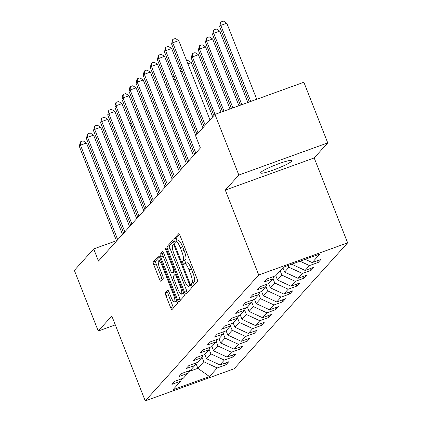 <?xml version="1.0" encoding="UTF-8"?>
<svg xmlns="http://www.w3.org/2000/svg" width="422" height="422" viewBox="0 0 422 422"><rect width="100%" height="100%" fill="white"/><g stroke="black" fill="none" stroke-linecap="round" stroke-linejoin="round"><path stroke-width="0.63" d="M191.715 285.304A1.804 0.417 -109.9 0 0 192.643 286.654A1.804 0.417 -109.9 0 0 192.685 286.628L197.427 281.358A2.579 0.591 -109.9 0 0 196.937 278.483L180.057 235.624A2.579 0.591 -109.9 0 0 178.733 233.698A2.579 0.591 -109.9 0 0 178.67 233.741L173.927 239.005A1.804 0.417 -109.9 0 0 174.27 241.015A1.804 0.417 -109.9 0 0 175.193 242.365A1.804 0.417 -109.9 0 0 175.241 242.339L175.853 241.653A8.25 1.899 -109.9 0 1 176.048 241.521A8.25 1.899 -109.9 0 1 180.284 247.688L181.692 251.259A8.25 1.899 -109.9 0 1 183.264 260.464L182.647 261.149A1.804 0.417 -109.9 0 0 182.99 263.159A1.804 0.417 -109.9 0 0 183.918 264.51A1.804 0.417 -109.9 0 0 183.96 264.483L184.578 263.797A8.25 1.899 -109.9 0 1 184.773 263.666A8.25 1.899 -109.9 0 1 189.003 269.832L190.412 273.403A8.25 1.899 -109.9 0 1 191.984 282.608L191.372 283.294A1.804 0.417 -109.9 0 0 191.715 285.304M184.773 263.666L187.173 262.795A8.25 1.899 -109.9 0 1 191.409 268.967L192.817 272.538A8.25 1.899 -109.9 0 1 194.389 281.743L193.772 282.423A1.804 0.417 -109.9 0 0 194.12 284.439A1.804 0.417 -109.9 0 0 194.294 284.839M179.556 234.553L176.327 238.135A1.804 0.417 -109.9 0 0 176.67 240.15A1.804 0.417 -109.9 0 0 177.156 241.12M176.048 241.521L178.453 240.651A8.25 1.899 -109.9 0 1 182.684 246.823L184.092 250.394A8.25 1.899 -109.9 0 1 185.664 259.599L185.052 260.279A1.804 0.417 -109.9 0 0 185.395 262.294A1.804 0.417 -109.9 0 0 185.875 263.265M291.623 161.236A16.806 1.994 158.5 0 0 291.882 160.64A16.806 1.994 158.5 0 0 277.344 164.237A16.806 1.994 158.5 0 0 260.865 172.361A16.806 1.994 158.5 0 0 260.611 172.957A16.806 1.994 158.5 0 0 275.149 169.359A16.806 1.994 158.5 0 0 291.623 161.236M165.429 292.747A2.579 0.591 -109.9 0 0 165.92 295.622L170.657 307.643A2.579 0.591 -109.9 0 0 171.976 309.574A2.579 0.591 -109.9 0 0 172.039 309.532L177.309 303.682A2.579 0.591 -109.9 0 0 176.818 300.807L159.933 257.947A2.579 0.591 -109.9 0 0 158.614 256.017A2.579 0.591 -109.9 0 0 158.551 256.059L153.281 261.909A2.579 0.591 -109.9 0 0 153.772 264.784L159.495 279.311A2.579 0.591 -109.9 0 0 160.819 281.237A2.579 0.591 -109.9 0 0 160.877 281.194L163.135 278.694A2.579 0.591 -109.9 0 0 162.644 275.819L159.806 268.614A6.894 1.588 -109.9 0 1 158.656 260.807A6.894 1.588 -109.9 0 1 162.196 265.96L173.31 294.181A6.894 1.588 -109.9 0 1 174.46 301.988A6.894 1.588 -109.9 0 1 170.921 296.83L169.069 292.129A2.579 0.591 -109.9 0 0 167.745 290.199A2.579 0.591 -109.9 0 0 167.682 290.241L165.429 292.747L167.829 291.876A2.579 0.591 -109.9 0 0 168.32 294.751L173.057 306.778A2.579 0.591 -109.9 0 0 173.558 307.849M111.809 315.999L98.247 331.038L74.362 270.397L93.7 248.938L98.474 261.07L200.392 147.99L195.618 135.858L214.951 114.404L238.841 175.051L225.285 190.095L258.728 274.996L145.252 400.9L111.809 315.999M184.546 292.235A2.579 0.591 -109.9 0 0 185.87 294.16A2.579 0.591 -109.9 0 0 185.928 294.118L191.198 288.273A2.579 0.591 -109.9 0 0 190.707 285.399L173.827 242.534A2.579 0.591 -109.9 0 0 172.503 240.609A2.579 0.591 -109.9 0 0 172.44 240.651L167.17 246.495A2.579 0.591 -109.9 0 0 167.661 249.376L184.546 292.235L186.946 291.365A2.579 0.591 -109.9 0 0 187.447 292.435M184.256 295.98L178.986 301.825A2.579 0.591 -109.9 0 1 178.923 301.867A2.579 0.591 -109.9 0 1 177.599 299.942L160.719 257.082A2.579 0.591 -109.9 0 1 160.223 254.202L162.481 251.702A2.579 0.591 -109.9 0 1 162.544 251.66A2.579 0.591 -109.9 0 1 163.868 253.585L170.715 270.966A2.579 0.591 -109.9 0 0 172.034 272.897A2.579 0.591 -109.9 0 0 172.097 272.855L173.595 271.193A2.579 0.591 -109.9 0 0 173.099 268.318L165.973 250.22A1.804 0.417 -109.9 0 1 165.672 248.178A1.804 0.417 -109.9 0 1 166.6 249.529L183.765 293.1A2.579 0.591 -109.9 0 1 184.256 295.98M258.728 274.996L347.638 242.84L234.163 368.744L145.252 400.9M225.274 363.01L225.981 364.798L228.708 361.77L219.936 364.94L224.304 360.093L233.076 356.922L235.808 353.894L227.036 357.065L231.404 352.222L240.176 349.047L242.903 346.019L234.136 349.189L238.504 344.347L247.271 341.171L250.003 338.143L241.231 341.314L245.599 336.471L254.371 333.296L257.098 330.268L248.331 333.438L252.699 328.596L261.466 325.42L264.198 322.392L255.426 325.562L259.794 320.72L268.566 317.544L271.299 314.517L262.526 317.692L266.894 312.844L275.666 309.669L278.393 306.641L269.621 309.817L273.989 304.969L282.761 301.799L285.494 298.765L276.721 301.941L281.089 297.093L289.861 293.923L292.588 290.89L283.816 294.065L288.189 289.218L296.956 286.047L299.689 283.014L290.916 286.19L295.284 281.342L304.056 278.172L306.783 275.139L298.016 278.314L302.384 273.467L311.151 270.296L313.884 267.268L305.111 270.439L309.479 265.591L318.251 262.421L320.984 259.393L312.211 262.563L319.945 253.981L283.42 267.189L275.682 275.772L266.915 278.942L264.183 281.975L272.955 278.8L274.02 276.373M225.981 364.798L217.209 367.968L209.476 376.551L172.946 389.759L180.679 381.182L171.912 384.352L174.639 381.324L183.412 378.149L187.779 373.306L179.007 376.477L181.74 373.449L190.512 370.273L194.88 365.431L186.107 368.601L188.834 365.573L197.607 362.398L201.974 357.555L193.202 360.726L195.935 357.698L204.707 354.522L209.075 349.68L200.302 352.85L203.035 349.822L211.802 346.652L216.169 341.804L207.402 344.974L210.13 341.947L218.902 338.776L223.27 333.929L214.497 337.099L217.23 334.071L225.997 330.901L230.365 326.053L221.597 329.223L224.325 326.195L233.097 323.025L237.465 318.177L228.692 321.348L231.425 318.32L240.197 315.15L244.565 310.302L235.792 313.472L238.52 310.444L247.292 307.274L251.66 302.426L242.887 305.597L245.62 302.569L254.392 299.398L258.76 294.551L249.988 297.721L252.715 294.693L261.487 291.523L265.855 286.675L257.088 289.851L259.815 286.818L268.587 283.647L272.955 278.8M209.154 349.5L210.873 353.868L206.506 358.716L204.807 354.411M206.506 358.716L219.936 364.94M210.873 353.868L224.304 360.093M187.779 373.306L188.845 370.875M216.249 341.625L217.968 345.993L213.601 350.84L211.907 346.536M213.601 350.84L227.036 357.065M217.968 345.993L231.404 352.222M194.88 365.431L195.945 362.999M223.349 333.749L225.068 338.117L220.701 342.965L219.002 338.66M220.701 342.965L234.136 349.189M225.068 338.117L238.504 344.347M201.974 357.555L203.04 355.129M230.444 325.874L232.163 330.241L227.796 335.089L226.102 330.785M227.796 335.089L241.231 341.314M232.163 330.241L245.599 336.471M209.075 349.68L210.14 347.253M237.544 317.998L239.263 322.366L234.896 327.214L233.197 322.909M234.896 327.214L248.331 333.438M239.263 322.366L252.699 328.596M216.169 341.804L217.235 339.378M244.639 310.123L246.358 314.49L241.991 319.338L240.297 315.034M241.991 319.338L255.426 325.562M246.358 314.49L259.794 320.72M223.27 333.929L224.335 331.502M251.739 302.247L253.458 306.615L249.091 311.462L247.397 307.158M249.091 311.462L262.526 317.692M253.458 306.615L266.894 312.844M230.365 326.053L231.435 323.627M258.839 294.371L260.559 298.739L256.191 303.587L254.492 299.282M256.191 303.587L269.621 309.817M260.559 298.739L273.989 304.969M237.465 318.177L238.53 315.751M265.934 286.501L267.653 290.863L263.286 295.711L261.593 291.407M263.286 295.711L276.721 301.941M267.653 290.863L281.089 297.093M244.565 310.302L245.63 307.875M273.034 278.625L274.754 282.988L270.386 287.836L268.687 283.531M270.386 287.836L283.816 294.065M274.754 282.988L288.189 289.218M251.66 302.426L252.725 300M280.155 270.813L281.849 275.112L277.481 279.96L275.788 275.656M277.481 279.96L290.916 286.19M281.849 275.112L295.284 281.342M258.76 294.551L259.825 292.124M288.242 265.443L288.949 267.242L284.581 272.084L282.882 267.78M284.581 272.084L298.016 278.314M288.949 267.242L302.384 273.467M265.855 286.675L266.92 284.249M291.676 264.209L305.111 270.439M299.995 261.197L309.479 265.591M305.201 259.314L312.211 262.563M225.285 190.095L314.195 157.939L327.752 142.894L238.841 175.051M327.752 142.894L303.866 82.248L214.951 114.404M98.247 331.038L115.306 324.871M314.195 157.939L347.638 242.84M116.472 240.704L93.7 248.938M195.85 363.21L197.86 368.306L203.773 361.744L202.054 357.376M188.486 371.698L197.86 368.306L209.476 376.551M203.773 361.744L217.209 367.968M180.679 381.182L181.75 378.75M317.55 260.632L318.251 262.421M310.45 268.508L311.151 270.296M303.349 276.384L304.056 278.172M296.255 284.259L296.956 286.047M289.154 292.135L289.861 293.923M282.06 300.01L282.761 301.799M274.959 307.886L275.666 309.669M267.864 315.762L268.566 317.544M260.764 323.637L261.466 325.42M253.664 331.513L254.371 333.296M246.569 339.383L247.271 341.171M239.469 347.259L240.176 349.047M232.374 355.134L233.076 356.922M173.326 241.463L169.575 245.63A2.579 0.591 -109.9 0 0 170.066 248.505L186.946 291.365M189.394 285.483A1.804 0.417 -109.9 0 0 189.051 283.473L174.233 245.852A1.804 0.417 -109.9 0 0 173.305 244.502A1.804 0.417 -109.9 0 0 173.263 244.528L172.614 245.251A8.25 1.899 -109.9 0 0 174.186 254.455L184.314 280.171A8.25 1.899 -109.9 0 0 188.55 286.338A8.25 1.899 -109.9 0 0 188.745 286.2L189.394 285.483L190.575 285.056M163.367 252.514L162.628 253.332A2.579 0.591 -109.9 0 0 163.119 256.212L180.004 299.071A2.579 0.591 -109.9 0 0 180.5 300.142M174.365 272.032A2.579 0.591 -109.9 0 0 174.439 272.026A2.579 0.591 -109.9 0 0 174.502 271.984L175.156 271.256M177.815 289.007A6.894 1.588 -109.9 0 0 181.355 294.166A6.894 1.588 -109.9 0 0 180.205 286.353L176.29 276.415A2.579 0.591 -109.9 0 0 174.966 274.485A2.579 0.591 -109.9 0 0 174.908 274.527L173.41 276.188A2.579 0.591 -109.9 0 0 173.901 279.063L177.815 289.007M181.355 294.166L183.76 293.295A6.894 1.588 -109.9 0 0 183.823 293.264M168.568 291.059L167.829 291.876M174.46 301.988L176.86 301.118A6.894 1.588 -109.9 0 0 176.923 301.086M159.437 256.877L155.686 261.039A2.579 0.591 -109.9 0 0 156.177 263.919L161.895 278.441A2.579 0.591 -109.9 0 0 162.396 279.512M256.766 99.281L226.809 23.221L220.801 25.394L219.662 26.66L249.328 101.971M250.763 101.454L220.801 25.394L221.017 21.97L223.423 21.1L226.809 23.221M219.662 26.66L220.564 22.471L221.017 21.97M209.987 119.911L178.749 40.602L172.74 42.775L205.213 125.213M171.601 44.041L172.503 39.853L172.957 39.351L172.74 42.775L171.601 44.041L204.074 126.473M172.957 39.351L175.362 38.481L178.749 40.602M247.841 102.509L219.709 31.096L213.701 33.269L212.567 34.535L240.403 105.199M241.832 104.682L213.701 33.269L213.922 29.846L216.322 28.976L219.709 31.096M212.567 34.535L213.469 30.347L213.922 29.846M238.91 105.737L212.614 38.972L206.606 41.145L205.467 42.411L231.472 108.428M232.902 107.911L206.606 41.145L206.822 37.722L209.228 36.851L212.614 38.972M205.467 42.411L206.369 38.223L206.822 37.722M202.892 127.787L171.648 48.477L165.64 50.651L198.113 133.088M164.506 51.911L165.408 47.728L165.862 47.227L165.64 50.651L164.506 51.911L196.979 134.349M165.862 47.227L168.262 46.357L171.648 48.477M195.792 135.662L164.554 56.353L158.545 58.526L195.792 153.091M157.406 59.787L158.308 55.604L158.762 55.103L158.545 58.526L157.406 59.787L194.658 154.352M158.762 55.103L161.167 54.232L164.554 56.353M229.985 108.966L205.514 46.847L199.506 49.021L198.372 50.281L222.547 111.656M223.976 111.139L199.506 49.021L199.727 45.597L202.127 44.727L205.514 46.847M198.372 50.281L199.268 46.098L199.727 45.597M221.054 112.194L198.419 54.723L192.411 56.896L191.272 58.157L213.891 115.581M215.046 114.367L192.411 56.896L192.627 53.473L195.033 52.602L198.419 54.723M191.272 58.157L192.174 53.974L192.627 53.473M212.709 116.894L191.319 62.598L187.901 63.838M186.746 60.905L187.932 60.478L191.319 62.598M193.471 155.665L157.453 64.228L151.445 66.402L188.697 160.967M150.311 67.662L151.208 63.479L151.667 62.973L151.445 66.402L150.311 67.662L187.558 162.227M151.667 62.973L154.067 62.108L157.453 64.228M186.376 163.541L150.359 72.104L144.35 74.277L181.597 168.842M143.211 75.538L144.113 71.355L144.567 70.849L144.35 74.277L143.211 75.538L180.463 170.103M144.567 70.849L146.972 69.983L150.359 72.104M179.276 171.416L143.258 79.98L137.25 82.153L174.502 176.718M136.111 83.414L137.013 79.23L137.472 78.724L137.25 82.153L136.111 83.414L173.363 177.978M137.472 78.724L139.872 77.859L143.258 79.98M172.176 179.292L136.158 87.855L130.155 90.028L167.402 184.593M129.016 91.289L129.918 87.106L130.372 86.6L130.155 90.028L129.016 91.289L166.263 185.854M130.372 86.6L132.777 85.735L136.158 87.855M165.081 187.168L129.063 95.731L123.055 97.904L160.307 192.469M121.916 99.165L122.818 94.982L123.271 94.475L123.055 97.904L121.916 99.165L159.168 193.73M123.271 94.475L125.677 93.61L129.063 95.731M157.981 195.043L121.963 103.606L115.955 105.78L153.207 200.344M114.821 107.04L115.723 102.857L116.177 102.351L115.955 105.78L114.821 107.04L152.068 201.605M116.177 102.351L118.577 101.48L121.963 103.606M150.886 202.919L114.868 111.482L108.86 113.655L146.107 208.22M107.721 114.916L108.623 110.733L109.076 110.226L108.86 113.655L107.721 114.916L144.973 209.481M109.076 110.226L111.482 109.356L114.868 111.482M143.786 210.794L107.768 119.357L101.76 121.531L139.012 216.096M100.626 122.791L101.523 118.608L101.982 118.102L101.76 121.531L100.626 122.791L137.873 217.356M101.982 118.102L104.382 117.232L107.768 119.357M136.691 218.67L100.673 127.233L94.665 129.406L131.912 223.966M93.526 130.667L94.428 126.484L94.881 125.978L94.665 129.406L93.526 130.667L130.778 225.232M94.881 125.978L97.287 125.107L100.673 127.233M182.293 71.17L180.801 71.714M179.645 68.781L180.838 68.353L181.291 68.638M175.193 79.046L173.706 79.589M172.551 76.656L173.737 76.229L174.196 76.514M168.093 86.921L166.606 87.465M165.45 84.532L166.637 84.105L167.096 84.389M160.998 94.797L159.505 95.335M158.355 92.407L159.542 91.98L160.001 92.265M153.898 102.673L152.411 103.211M151.255 100.283L152.442 99.85L152.901 100.141M146.803 110.548L145.31 111.086M144.155 108.159L145.347 107.726L145.801 108.016M139.703 118.424L138.216 118.962M137.06 116.034L138.247 115.602L138.706 115.892M129.591 226.545L93.573 135.109L87.565 137.282L124.817 231.842M86.426 138.543L87.328 134.36L87.787 133.853L87.565 137.282L86.426 138.543L123.678 233.108M87.787 133.853L90.187 132.983L93.573 135.109M132.608 126.299L131.115 126.837M129.96 123.91L131.152 123.477L131.606 123.767M122.496 234.421L86.473 142.984L80.47 145.157L117.717 239.717M79.331 146.418L80.233 142.235L80.686 141.729L80.47 145.157L79.331 146.418L116.577 240.983M80.686 141.729L83.092 140.858L86.473 142.984M194.389 281.743L191.984 282.608M192.817 272.538L190.412 273.403M191.409 268.967L189.003 269.832M185.052 260.279L182.647 261.149M185.664 259.599L183.264 260.464M184.092 250.394L181.692 251.259M182.684 246.823L180.284 247.688M176.327 238.135L173.927 239.005M193.772 282.423L191.372 283.294M170.066 248.505L167.661 249.376M169.575 245.63L167.17 246.495M189.837 283.188L189.051 283.473M175.019 245.567L174.233 245.852M173.305 244.502L174.439 244.09L173.358 244.496M190.739 285.483L188.745 286.2M180.004 299.071L177.599 299.942M163.119 256.212L160.719 257.082M162.628 253.332L160.223 254.202M174.502 271.984L172.097 272.855M174.94 270.708L173.595 271.193M173.89 268.033L173.099 268.318M166.759 249.935L165.973 250.22M180.991 286.069L180.205 286.353M177.076 276.13L176.29 276.415M176.254 274.042L175.04 274.479M174.096 293.897L173.31 294.181M162.982 265.681L162.196 265.96M161.895 278.441L159.495 279.311M156.177 263.919L153.772 264.784M155.686 261.039L153.281 261.909M173.057 306.778L170.657 307.643M168.32 294.751L165.92 295.622M190.765 285.541L188.55 286.338M174.439 272.026L172.034 272.897M176.248 274.02L174.966 274.485M160.761 260.042L158.656 260.807"/></g></svg>
